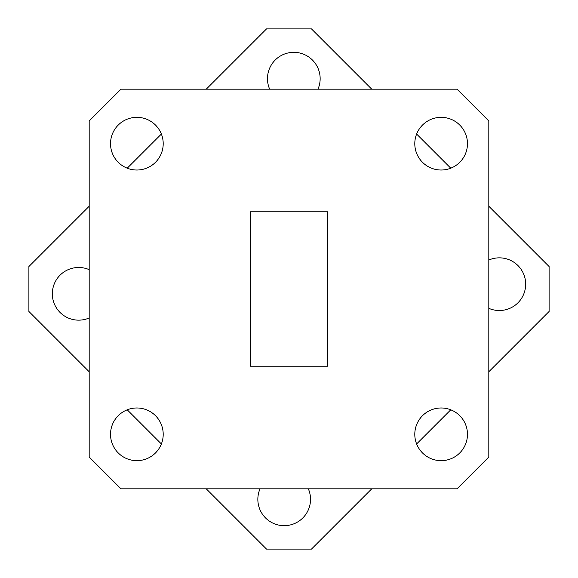 <?xml version="1.0" encoding="UTF-8"?>
<svg xmlns="http://www.w3.org/2000/svg" width="578" height="578" viewBox="0 0 578 578"><rect width="100%" height="100%" fill="white"/><g stroke="black" fill="none" stroke-linecap="round" stroke-linejoin="round"><path stroke-width="0.87" d="M488.815 308.334A26.342 26.342 0 0 0 525.669 284.181A26.342 26.342 0 0 0 488.815 260.035M317.965 89.185A26.342 26.342 0 0 0 293.819 52.331A26.342 26.342 0 0 0 269.666 89.185M89.185 269.666A26.342 26.342 0 0 0 52.331 293.819A26.342 26.342 0 0 0 89.185 317.965M260.035 488.815A26.342 26.342 0 0 0 284.181 525.669A26.342 26.342 0 0 0 308.334 488.815M467.472 434.316A26.342 26.342 0 0 0 441.13 407.981A26.342 26.342 0 0 0 414.794 434.316A26.342 26.342 0 0 0 441.13 460.659A26.342 26.342 0 0 0 467.472 434.316M467.472 143.684A26.342 26.342 0 0 0 441.13 117.341A26.342 26.342 0 0 0 414.794 143.684A26.342 26.342 0 0 0 441.13 170.019A26.342 26.342 0 0 0 467.472 143.684M163.206 143.684A26.342 26.342 0 0 0 136.87 117.341A26.342 26.342 0 0 0 110.528 143.684A26.342 26.342 0 0 0 136.87 170.019A26.342 26.342 0 0 0 163.206 143.684M163.206 434.316A26.342 26.342 0 0 0 136.87 407.981A26.342 26.342 0 0 0 110.528 434.316A26.342 26.342 0 0 0 136.87 460.659A26.342 26.342 0 0 0 163.206 434.316M488.815 457.025L488.815 120.975L457.025 89.185L120.975 89.185L89.185 120.975L89.185 457.025L120.975 488.815L457.025 488.815L488.815 457.025M250.397 211.801L250.397 366.199L327.603 366.199L327.603 211.801L250.397 211.801M371.762 89.185L311.477 28.9L266.523 28.9L206.238 89.185M161.378 134.038L127.232 168.191M89.185 206.238L28.9 266.523L28.9 311.477L89.185 371.762M127.232 409.809L161.378 443.962M206.238 488.815L266.523 549.1L311.477 549.1L371.762 488.815M416.622 443.962L450.768 409.809M488.815 371.762L549.1 311.477L549.1 266.523L488.815 206.238M450.768 168.191L416.622 134.038"/></g></svg>

